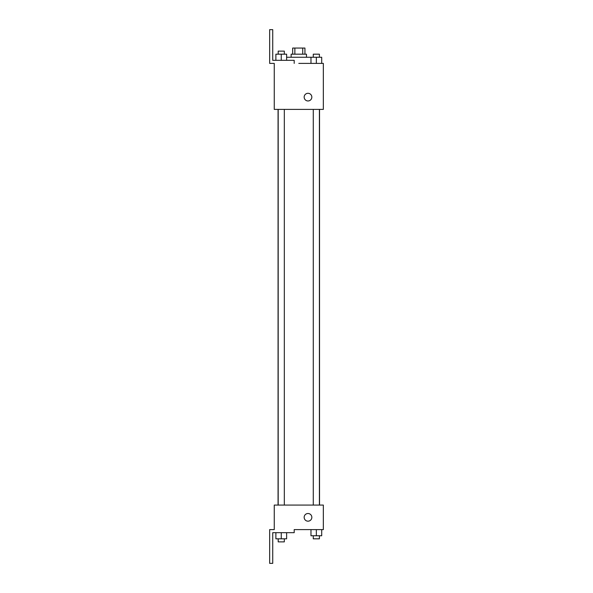 <?xml version="1.0" encoding="UTF-8"?>
<svg xmlns="http://www.w3.org/2000/svg" width="593" height="593" viewBox="0 0 593 593"><rect width="100%" height="100%" fill="white"/><g stroke="black" fill="none" stroke-linecap="round" stroke-linejoin="round"><path stroke-width="0.89" d="M294.869 54.185L294.869 48.055L292.668 48.055L292.668 54.185M294.869 48.055L304.935 48.055L304.935 54.185M302.734 54.185L302.734 48.055M291.133 57.254L291.133 54.185L306.47 54.185L306.47 57.254M310.977 63.392L310.977 57.254L286.627 57.254M298.798 63.392L323.341 63.392L321.71 63.392L321.71 57.254L310.977 57.254M304.165 97.126A3.832 3.832 0 0 1 309.917 93.813A3.832 3.832 0 0 1 309.917 100.447A3.832 3.832 0 0 1 304.165 97.126M294.202 63.392L294.202 60.323L272.728 60.323L272.728 29.65L269.659 29.65L269.659 63.392L274.262 63.392L274.262 109.401L323.341 109.401L323.341 63.392M274.262 505.073L323.341 505.073L323.341 529.608L294.202 529.608L294.202 532.677L272.728 532.677L272.728 563.35L269.659 563.35L269.659 529.608L274.262 529.608L274.262 505.073M304.165 517.341A3.832 3.832 0 0 1 309.917 514.02A3.832 3.832 0 0 1 309.917 520.661A3.832 3.832 0 0 1 304.165 517.341M310.977 529.608L310.977 535.746L321.71 535.746L321.71 529.608L321.71 535.746M316.343 535.746L316.343 529.608M319.412 535.746L319.412 538.815L313.274 538.815L313.274 535.746M275.886 532.677L275.886 538.815L286.627 538.815L286.627 532.677L286.627 538.815M281.252 538.815L281.252 532.677M284.321 538.815L284.321 541.876L278.191 541.876L278.191 538.815M316.343 63.392L316.343 57.254M321.71 63.392L321.71 57.254M319.412 57.254L319.412 54.185L313.274 54.185L313.274 57.254M275.886 60.323L275.886 54.185L286.627 54.185L286.627 60.323L286.627 54.185M281.252 60.323L281.252 54.185M284.321 54.185L284.321 51.124L278.191 51.124L278.191 54.185M319.538 505.073L319.538 109.401M278.065 505.073L278.065 109.401M313.274 109.401L313.274 505.073M319.412 109.401L319.412 505.073M284.321 505.073L284.321 109.401M278.191 505.073L278.191 109.401"/></g></svg>
